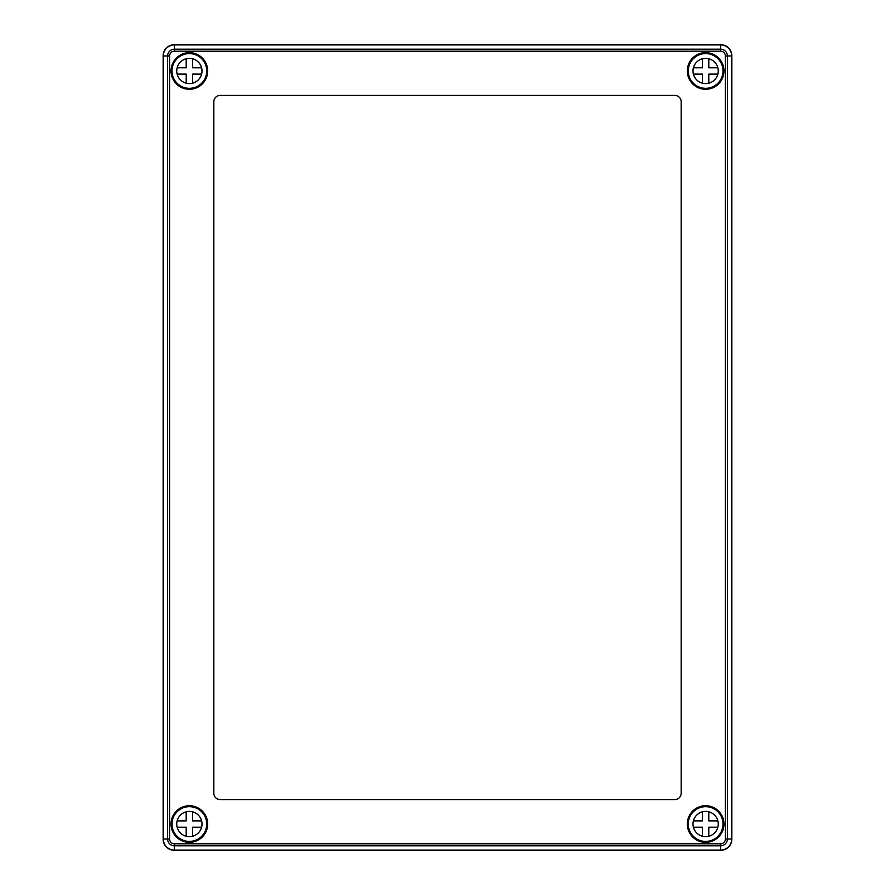 <?xml version="1.0" encoding="UTF-8"?>
<svg xmlns="http://www.w3.org/2000/svg" width="895" height="895" viewBox="0 0 895 895"><rect width="100%" height="100%" fill="white"/><g stroke="black" fill="none" stroke-linecap="round" stroke-linejoin="round"><path stroke-width="1.34" d="M174.212 44.75A11.053 11.053 0 0 0 163.159 55.803L163.159 839.197A11.053 11.053 0 0 0 174.212 850.25L720.788 850.25A11.053 11.053 0 0 0 731.841 839.197L731.841 55.803A11.053 11.053 0 0 0 720.788 44.75L174.212 44.75M174.368 44.907A11.053 11.053 0 0 0 163.315 55.96L163.315 839.04A11.053 11.053 0 0 0 174.368 850.093L720.632 850.093A11.053 11.053 0 0 0 731.685 839.04L731.685 55.96A11.053 11.053 0 0 0 720.632 44.907L174.368 44.907L174.368 49.203L720.632 49.203A6.757 6.757 0 0 1 727.389 55.96L727.389 839.04A6.757 6.757 0 0 1 720.632 845.797L174.368 845.797A6.757 6.757 0 0 1 167.611 839.04L167.611 55.96A6.757 6.757 0 0 1 174.368 49.203L174.368 51.205A4.755 4.755 0 0 0 169.614 55.96L169.614 839.04A4.755 4.755 0 0 0 174.368 843.795L720.632 843.795A4.755 4.755 0 0 0 725.386 839.04L725.386 55.96A4.755 4.755 0 0 0 720.632 51.205L174.368 51.205M220.159 799.571L674.841 799.571A6.31 6.31 0 0 0 681.162 793.261L681.162 101.739A6.31 6.31 0 0 0 674.841 95.429L220.159 95.429A6.31 6.31 0 0 0 213.838 101.739L213.838 793.261A6.31 6.31 0 0 0 220.159 799.571M189.371 52.648A18.314 18.314 0 0 1 207.685 70.962A18.314 18.314 0 0 1 189.371 89.276A18.314 18.314 0 0 1 171.057 70.962A18.314 18.314 0 0 1 189.371 52.648M705.629 52.648A18.314 18.314 0 0 1 723.943 70.962A18.314 18.314 0 0 1 705.629 89.276A18.314 18.314 0 0 1 687.315 70.962A18.314 18.314 0 0 1 705.629 52.648M705.629 805.724A18.314 18.314 0 0 1 723.943 824.038A18.314 18.314 0 0 1 705.629 842.352A18.314 18.314 0 0 1 687.315 824.038A18.314 18.314 0 0 1 705.629 805.724M189.371 805.724A18.314 18.314 0 0 1 207.685 824.038A18.314 18.314 0 0 1 189.371 842.352A18.314 18.314 0 0 1 171.057 824.038A18.314 18.314 0 0 1 189.371 805.724M186.205 811.81L186.205 820.883L177.143 820.883M177.143 827.204L186.205 827.204L186.205 836.277M192.526 836.277L192.526 827.204L201.599 827.204M201.599 820.883L192.526 820.883L192.526 811.81M189.371 836.668A12.631 12.631 0 0 0 202.001 824.038A12.631 12.631 0 0 0 189.371 811.407A12.631 12.631 0 0 0 176.74 824.038A12.631 12.631 0 0 0 189.371 836.668M189.371 841.412A17.363 17.363 0 0 0 206.734 824.038A17.363 17.363 0 0 0 189.371 806.675A17.363 17.363 0 0 0 171.997 824.038A17.363 17.363 0 0 0 189.371 841.412M186.205 58.723L186.205 67.796L177.143 67.796M177.143 74.117L186.205 74.117L186.205 83.19M192.526 83.19L192.526 74.117L201.599 74.117M201.599 67.796L192.526 67.796L192.526 58.723M189.371 83.593A12.631 12.631 0 0 0 202.001 70.962A12.631 12.631 0 0 0 189.371 58.332A12.631 12.631 0 0 0 176.74 70.962A12.631 12.631 0 0 0 189.371 83.593M189.371 88.325A17.363 17.363 0 0 0 206.734 70.962A17.363 17.363 0 0 0 189.371 53.588A17.363 17.363 0 0 0 171.997 70.962A17.363 17.363 0 0 0 189.371 88.325M702.474 58.723L702.474 67.796L693.401 67.796M693.401 74.117L702.474 74.117L702.474 83.19M708.795 83.19L708.795 74.117L717.857 74.117M717.857 67.796L708.795 67.796L708.795 58.723M705.629 83.593A12.631 12.631 0 0 0 718.26 70.962A12.631 12.631 0 0 0 705.629 58.332A12.631 12.631 0 0 0 692.999 70.962A12.631 12.631 0 0 0 705.629 83.593M705.629 88.325A17.363 17.363 0 0 0 723.003 70.962A17.363 17.363 0 0 0 705.629 53.588A17.363 17.363 0 0 0 688.266 70.962A17.363 17.363 0 0 0 705.629 88.325M702.474 811.81L702.474 820.883L693.401 820.883M693.401 827.204L702.474 827.204L702.474 836.277M708.795 836.277L708.795 827.204L717.857 827.204M717.857 820.883L708.795 820.883L708.795 811.81M705.629 836.668A12.631 12.631 0 0 0 718.26 824.038A12.631 12.631 0 0 0 705.629 811.407A12.631 12.631 0 0 0 692.999 824.038A12.631 12.631 0 0 0 705.629 836.668M705.629 841.412A17.363 17.363 0 0 0 723.003 824.038A17.363 17.363 0 0 0 705.629 806.675A17.363 17.363 0 0 0 688.266 824.038A17.363 17.363 0 0 0 705.629 841.412M720.632 51.205L720.632 44.907M163.315 55.96L169.614 55.96M725.386 55.96L731.685 55.96M163.315 839.04L169.614 839.04M725.386 839.04L731.685 839.04M174.368 850.093L174.368 843.795M720.632 843.795L720.632 850.093"/></g></svg>
